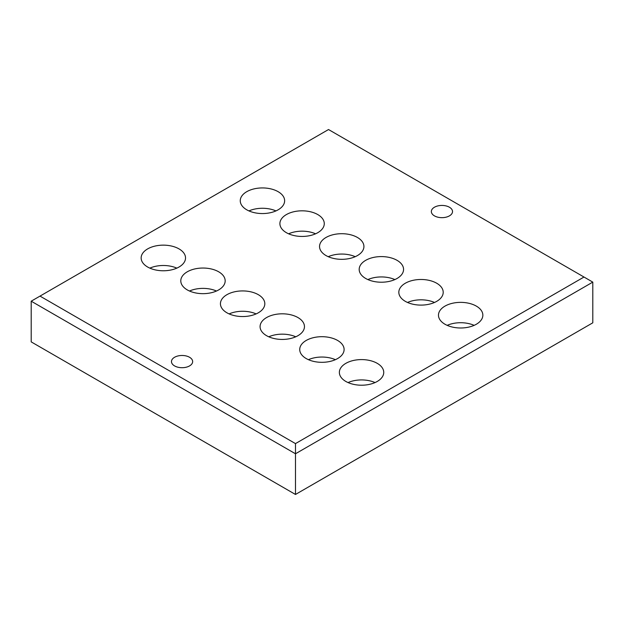 <?xml version="1.0" encoding="UTF-8"?>
<svg xmlns="http://www.w3.org/2000/svg" width="624" height="624" viewBox="0 0 624 624"><rect width="100%" height="100%" fill="white"/><g stroke="black" fill="none" stroke-linecap="round" stroke-linejoin="round"><path stroke-width="0.94" d="M295.48 443.602L295.48 494.465L592.8 322.811L592.8 282.118L295.48 453.773L31.2 301.189L40.006 296.104L295.48 443.602L583.994 277.033L328.52 129.535L40.006 296.104M295.48 494.465L31.2 341.882L31.2 301.189M266.573 335.681A22.191 12.815 0 0 0 290.761 338.458A22.191 12.815 0 0 0 304.457 326.625A22.191 12.815 0 0 0 282.266 313.81A22.191 12.815 0 0 0 260.075 326.625A22.191 12.815 0 0 0 266.573 335.681M326.04 255.575A22.191 12.815 0 0 0 350.228 258.352A22.191 12.815 0 0 0 363.925 246.519A22.191 12.815 0 0 0 341.734 233.704A22.191 12.815 0 0 0 319.543 246.519A22.191 12.815 0 0 0 326.04 255.575M226.933 312.796A22.191 12.815 0 0 0 251.121 315.572A22.191 12.815 0 0 0 264.818 303.732A22.191 12.815 0 0 0 242.627 290.924A22.191 12.815 0 0 0 220.436 303.732A22.191 12.815 0 0 0 226.933 312.796M286.4 232.69A22.191 12.815 0 0 0 310.58 235.466A22.191 12.815 0 0 0 324.277 223.626A22.191 12.815 0 0 0 302.086 210.818A22.191 12.815 0 0 0 279.895 223.626A22.191 12.815 0 0 0 286.4 232.69M365.68 278.46A22.191 12.815 0 0 0 389.867 281.245A22.191 12.815 0 0 0 403.564 269.404A22.191 12.815 0 0 0 381.373 256.589A22.191 12.815 0 0 0 359.182 269.404A22.191 12.815 0 0 0 365.68 278.46M405.327 301.353A22.191 12.815 0 0 0 429.507 304.13A22.191 12.815 0 0 0 443.212 292.289A22.191 12.815 0 0 0 421.013 279.482A22.191 12.815 0 0 0 398.822 292.289A22.191 12.815 0 0 0 405.327 301.353M306.22 358.566A22.191 12.815 0 0 0 330.4 361.343A22.191 12.815 0 0 0 344.105 349.51A22.191 12.815 0 0 0 321.914 336.695A22.191 12.815 0 0 0 299.723 349.51A22.191 12.815 0 0 0 306.22 358.566M345.86 381.459A22.191 12.815 0 0 0 370.048 384.236A22.191 12.815 0 0 0 383.744 372.395A22.191 12.815 0 0 0 361.553 359.588A22.191 12.815 0 0 0 339.362 372.395A22.191 12.815 0 0 0 345.86 381.459M147.646 267.017A22.191 12.815 0 0 0 171.834 269.794A22.191 12.815 0 0 0 185.531 257.962A22.191 12.815 0 0 0 163.34 245.146A22.191 12.815 0 0 0 141.149 257.962A22.191 12.815 0 0 0 147.646 267.017M246.753 209.804A22.191 12.815 0 0 0 270.941 212.581A22.191 12.815 0 0 0 284.638 200.741A22.191 12.815 0 0 0 262.447 187.933A22.191 12.815 0 0 0 240.256 200.741A22.191 12.815 0 0 0 246.753 209.804M187.294 289.91A22.191 12.815 0 0 0 211.474 292.687A22.191 12.815 0 0 0 225.178 280.847A22.191 12.815 0 0 0 202.987 268.039A22.191 12.815 0 0 0 180.788 280.847A22.191 12.815 0 0 0 187.294 289.91M444.967 324.238A22.191 12.815 0 0 0 469.154 327.015A22.191 12.815 0 0 0 482.851 315.175A22.191 12.815 0 0 0 460.66 302.367A22.191 12.815 0 0 0 438.469 315.175A22.191 12.815 0 0 0 444.967 324.238M434.452 215.873A10.592 6.115 0 0 0 445.988 217.199A10.592 6.115 0 0 0 452.525 211.552A10.592 6.115 0 0 0 441.94 205.436A10.592 6.115 0 0 0 431.348 211.552A10.592 6.115 0 0 0 434.452 215.873M174.572 365.914A10.592 6.115 0 0 0 186.116 367.24A10.592 6.115 0 0 0 192.652 361.592A10.592 6.115 0 0 0 182.06 355.477A10.592 6.115 0 0 0 171.475 361.592A10.592 6.115 0 0 0 174.572 365.914M474.154 325.354A22.191 12.815 0 0 0 447.166 325.354M216.473 291.018A22.191 12.815 0 0 0 189.493 291.018M275.941 210.912A22.191 12.815 0 0 0 248.953 210.912M176.834 268.133A22.191 12.815 0 0 0 149.846 268.133M375.047 382.567A22.191 12.815 0 0 0 348.059 382.567M335.4 359.681A22.191 12.815 0 0 0 308.42 359.681M434.507 302.461A22.191 12.815 0 0 0 407.527 302.461M394.867 279.575A22.191 12.815 0 0 0 367.879 279.575M315.58 233.805A22.191 12.815 0 0 0 288.6 233.805M256.121 313.903A22.191 12.815 0 0 0 229.133 313.903M355.22 256.69A22.191 12.815 0 0 0 328.24 256.69M295.76 336.796A22.191 12.815 0 0 0 268.78 336.796M592.8 282.118L583.994 277.033"/></g></svg>
